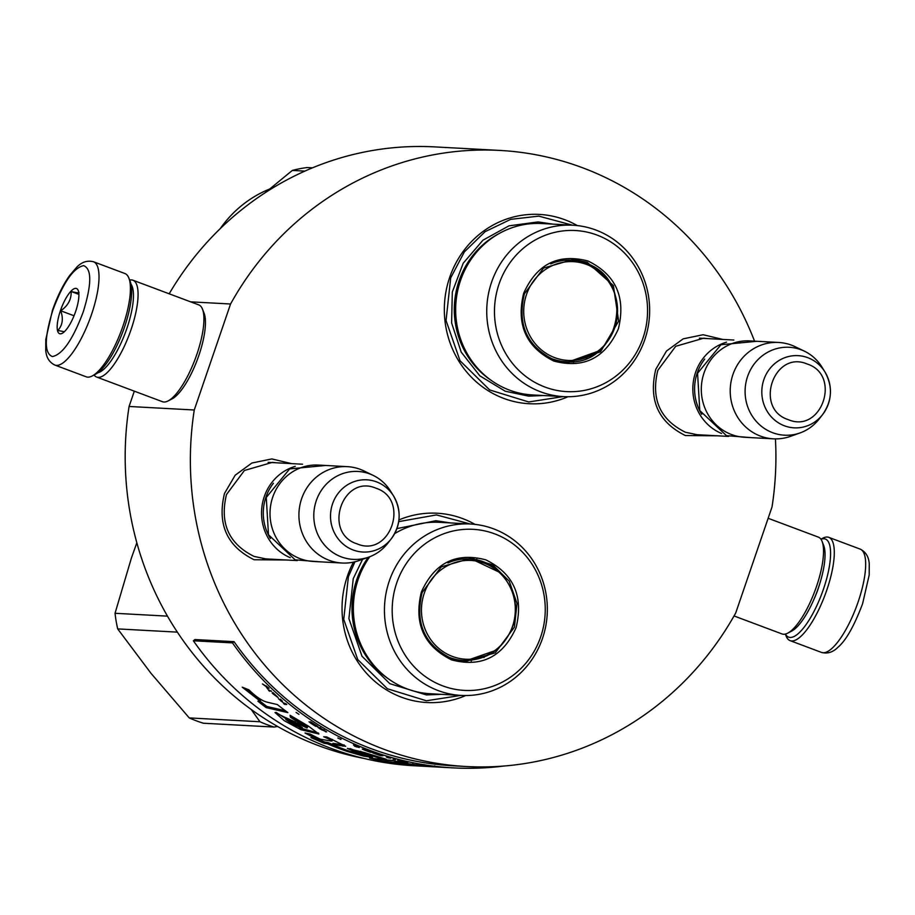 <?xml version="1.0" encoding="UTF-8"?>
<svg xmlns="http://www.w3.org/2000/svg" width="915" height="915" viewBox="0 0 915 915"><rect width="100%" height="100%" fill="white"/><g stroke="black" fill="none" stroke-linecap="round" stroke-linejoin="round"><path stroke-width="1.37" d="M717.646 435.815L685.381 435.551C658.24 422.101 648.369 400.015 655.803 369.271L666.475 351.04L683.185 338.836L703.109 334.741L722.873 339.442M702.663 435.002L698.419 434.968L685.415 432.246C660.07 419.688 650.862 399.066 657.793 370.369L675.705 346.293L703.669 338.195L707.867 338.619M286.349 559.991L254.084 559.74C226.931 546.289 217.072 524.192 224.495 493.459L235.178 475.228L251.888 463.024L271.812 458.93L291.576 463.619M271.366 559.179L267.123 559.157L254.107 556.423C228.761 543.876 219.554 523.243 226.485 494.546L244.408 470.482L272.373 462.372L276.559 462.807M465.735 695.526A94.794 89.945 -86.9 0 1 369.591 676.517A94.794 89.945 -86.9 0 1 347.391 576.164A94.794 89.945 -86.9 0 1 353.453 562.142M398.917 519.937A94.794 89.945 -86.9 0 1 475.022 524.387M568.032 396.733A94.794 89.945 -86.9 0 1 471.888 377.712A94.794 89.945 -86.9 0 1 449.688 277.359A94.794 89.945 -86.9 0 1 577.319 225.582M775.428 438.903A308.504 292.731 -86.9 0 1 772.02 506.956L735.729 612.947A308.504 292.731 -86.9 0 1 466.433 766.53A308.504 292.731 -86.9 0 1 194.266 410L230.557 304.009A308.504 292.731 -86.9 0 1 499.853 150.426A308.504 292.731 -86.9 0 1 754.303 340.54M169.183 293.795A308.504 292.731 -86.9 0 1 434.671 146.892L499.853 150.426M230.557 304.009L190.64 301.836M194.266 410L129.084 406.466L134.322 391.163M363.827 758.398A308.504 292.731 -86.9 0 1 129.084 406.466M460.885 695.4L426.413 700.776L387.4 688.755L357.742 659.543L343.743 619.352L348.386 576.713L354.951 561.799M398.688 521.63L436.489 514.916L470.184 523.986M563.194 396.595L528.71 401.971L489.697 389.95L460.039 360.75L446.051 320.547L450.683 277.908L464.363 251.888L485.099 231.678L510.776 219.337L538.798 216.123L572.493 225.193M295.259 466.33A48.255 45.796 93.1 0 0 261.61 510.318A48.255 45.796 93.1 0 0 290.295 557.692M273.413 483.246A46.882 44.48 93.1 0 0 270.417 538.512M342.096 563.022L313.193 561.455A48.255 45.796 -86.9 0 1 300.246 558.733A48.255 45.796 93.1 0 1 270.943 503.856A48.255 45.796 93.1 0 1 318.42 465.072L347.323 466.65A48.255 45.796 93.1 0 0 299.846 505.423A48.255 45.796 93.1 0 0 329.137 560.3A48.255 45.796 -86.9 0 0 342.096 563.022A48.255 45.796 -86.9 0 0 359.16 560.529L368.756 557.109A44.023 41.77 -86.9 0 1 341.375 556.903A44.023 41.77 93.1 0 1 316.281 500.688A44.023 41.77 93.1 0 1 369.774 473.936A44.023 41.77 -86.9 0 1 373.183 475.4A44.023 41.77 -86.9 0 1 390.591 491.195L393.587 496.022A36.154 34.312 93.1 0 0 376.488 481.85A36.154 34.312 93.1 0 0 332.557 503.822A36.154 34.312 93.1 0 0 353.167 549.995A36.154 34.312 93.1 0 0 391.265 538.821A36.154 34.312 93.1 0 0 393.587 496.022C401.674 510.764 400.896 525.038 391.265 538.821L387.754 543.293A44.023 41.77 -86.9 0 1 368.756 557.109M347.323 466.65A48.255 45.796 93.1 0 1 360.281 469.361A48.255 45.796 -86.9 0 1 364.01 470.962L373.183 475.4M726.556 342.153A48.255 45.796 93.1 0 0 692.907 386.141A48.255 45.796 93.1 0 0 721.603 433.504M704.722 359.069A46.882 44.48 93.1 0 0 701.725 414.335M773.392 438.834L744.49 437.267A48.255 45.796 -86.9 0 1 731.543 434.545A48.255 45.796 93.1 0 1 702.24 379.668A48.255 45.796 93.1 0 1 749.728 340.895L778.619 342.462A48.255 45.796 93.1 0 0 731.142 381.235A48.255 45.796 93.1 0 0 760.445 436.112A48.255 45.796 -86.9 0 0 773.392 438.834A48.255 45.796 -86.9 0 0 790.457 436.352L800.053 432.932A44.023 41.77 -86.9 0 1 772.672 432.715A44.023 41.77 93.1 0 1 747.578 376.511A44.023 41.77 93.1 0 1 801.071 349.759A44.023 41.77 -86.9 0 1 804.479 351.211A44.023 41.77 -86.9 0 1 821.887 367.007L824.884 371.845A36.154 34.312 93.1 0 0 807.785 357.674A36.154 34.312 93.1 0 0 763.853 379.645A36.154 34.312 93.1 0 0 784.464 425.807A36.154 34.312 93.1 0 0 822.562 414.632A36.154 34.312 93.1 0 0 824.884 371.845C832.97 386.588 832.193 400.85 822.562 414.632L819.062 419.116A44.023 41.77 -86.9 0 1 800.053 432.932M778.619 342.462A48.255 45.796 93.1 0 1 791.578 345.184A48.255 45.796 -86.9 0 1 795.318 346.785L804.479 351.211M54.82 365.051L86.204 376.808A55.152 16.687 -69.5 0 0 87.76 377.14A55.152 16.687 -69.5 0 0 92.163 375.996A55.152 16.687 -69.5 0 0 122.942 326.117A55.152 16.687 -69.5 0 0 128.866 278.057A55.152 16.687 -69.5 0 0 124.909 273.528L93.536 261.77C87.44 260.192 81.915 261.93 76.94 266.997L69.7 275.415C62.952 284.977 57.21 296.62 52.441 310.345L45.807 339.419L45.75 350.102C46.173 357.285 49.193 362.271 54.82 365.051A55.152 16.687 -69.5 0 0 91.557 314.348A55.152 16.687 -69.5 0 0 93.536 261.77M92.163 375.996L95.286 374.384A52.395 15.852 -69.5 0 0 124.531 326.987A52.395 15.852 -69.5 0 0 130.17 281.328L128.866 278.057M83.231 311.924C91.786 284.256 91.912 268.827 83.597 265.636C73.429 267.82 63.169 282.701 52.818 310.276C44.263 337.944 44.137 353.373 52.452 356.575C62.62 354.38 72.88 339.499 83.231 311.924M75.625 311.512A24.133 7.297 -69.5 0 0 78.221 290.49A24.133 7.297 -69.5 0 0 60.424 310.688A24.133 7.297 -69.5 0 0 62.163 333.334A24.133 7.297 -69.5 0 0 75.625 311.512M78.679 291.896C79.982 293.189 77.466 293.052 71.153 291.496C71.484 299.342 68.007 305.77 60.722 310.78C63.558 318.763 62.586 325.328 57.805 330.464L64.336 331.733M60.722 310.78L74.035 315.767M71.153 291.496L78.896 294.39M820.961 539.232A52.395 15.852 110.5 0 1 823.511 588.974A52.395 15.852 110.5 0 1 790.091 637.446A52.395 15.852 110.5 0 1 785.413 634.061M820.915 539.175L822.848 538.169A55.152 16.687 110.5 0 1 828.807 537.357A55.152 16.687 110.5 0 1 826.84 589.946A55.152 16.687 110.5 0 1 791.658 640.969A55.152 16.687 110.5 0 1 790.102 640.637A55.152 16.687 110.5 0 1 786.145 636.119L785.333 634.084M768.131 518.29L818.376 537.128A51.709 15.635 110.5 0 1 822.082 541.371A51.709 15.635 110.5 0 1 816.523 586.424A51.709 15.635 110.5 0 1 787.666 633.191A51.709 15.635 110.5 0 1 783.549 634.255A51.709 15.635 110.5 0 1 782.073 633.958L734.036 615.955M822.082 541.371L823.694 545.466A48.255 14.594 110.5 0 1 818.513 587.521A48.255 14.594 110.5 0 1 791.578 631.167L787.666 633.191M97.779 372.794A48.255 14.594 -69.5 0 0 126.922 328.302A48.255 14.594 -69.5 0 0 130.994 284.165M94.096 375.001A51.709 15.635 -69.5 0 0 96.635 377.049A51.709 15.635 -69.5 0 0 98.111 377.346A51.709 15.635 -69.5 0 0 131.085 329.514A51.709 15.635 -69.5 0 0 132.938 280.219A51.709 15.635 -69.5 0 0 129.678 280.082M96.635 377.049L162.481 401.719A51.709 15.635 -69.5 0 0 163.945 402.017A51.709 15.635 -69.5 0 0 168.063 400.964A51.709 15.635 -69.5 0 0 196.919 354.185A51.709 15.635 -69.5 0 0 202.478 309.133A51.709 15.635 -69.5 0 0 198.772 304.889L132.938 280.219M168.063 400.964L171.974 398.94A48.255 14.594 -69.5 0 0 198.91 355.283A48.255 14.594 -69.5 0 0 204.102 313.227L202.478 309.133M553.895 361.082C526.125 347.334 516.049 324.745 523.643 293.315C536.853 263.978 558.344 253.226 588.139 261.05C615.909 274.797 625.986 297.386 618.391 328.828C605.181 358.154 583.69 368.905 553.895 361.082M553.907 359.767C526.868 346.362 517.044 324.356 524.432 293.749L543.556 268.061L573.385 259.414L587.258 262.331L613.382 285.503L618.654 321.131L600.503 351.829L567.78 362.672L553.907 359.767M561.169 361.196L557.715 361.002M573.511 362.237A93.753 88.961 93.1 0 0 574.037 361.459M579.47 261.301A93.753 88.961 93.1 0 0 579.035 260.466M572.847 225.216L541.772 223.523A85.827 81.446 -86.9 0 0 457.317 292.491A85.827 81.446 -86.9 0 0 509.438 390.099A85.827 81.446 93.1 0 0 532.473 394.937L563.549 396.618A85.827 81.446 93.1 0 0 647.992 327.65A85.827 81.446 93.1 0 0 595.882 230.042A85.827 81.446 -86.9 0 0 572.847 225.216A85.827 81.446 -86.9 0 0 488.393 294.173A85.827 81.446 -86.9 0 0 540.502 391.78A85.827 81.446 93.1 0 0 563.549 396.618M544.997 387.068A80.657 76.528 93.1 0 0 643.005 338.047A80.657 76.528 93.1 0 0 597.038 235.075A80.657 76.528 -86.9 0 0 499.03 284.085A80.657 76.528 -86.9 0 0 544.997 387.068M602.939 274.42L584.651 262.182L572.069 259.368M566.511 362.58L598.719 351.005M543.556 395.532L528.687 396.138L505.274 391.231L479.872 375.871L461.206 352.115L451.61 322.938L452.307 292.011L463.207 263.234L482.926 240.21L509.003 225.833L538.146 221.922L552.843 224.129M304.878 171.105L292.331 170.419A130.982 124.291 -86.9 0 1 307.166 167.536L312.484 167.822M265.236 192.688L292.331 170.419M220.275 228.59A115.473 109.571 -86.9 0 1 269.525 189.073M554.684 357.639A49.456 46.928 -86.9 0 1 526.502 294.504A49.456 46.928 -86.9 0 1 586.595 264.446A49.456 46.928 93.1 0 1 614.777 327.593A49.456 46.928 93.1 0 1 554.684 357.639M550.693 263.909A50.84 48.243 -86.9 0 1 571.486 260.18L585.531 263.12C637.618 279.418 620.336 367.578 565.985 361.711A50.84 48.243 93.1 0 1 552.34 358.852A50.84 48.243 -86.9 0 1 545.786 355.798M167.479 616.138L115.038 613.29L131.405 558.036L136.838 542.778M177.361 632.139L117.692 628.902L150.964 673.268L189.245 717.909A130.982 124.291 93.1 0 0 203.416 723.227L274.134 727.059A130.982 124.291 93.1 0 1 266.974 724.634A130.982 124.291 -86.9 0 1 259.963 721.752L189.245 717.909M259.963 721.752L251.225 709.48M117.692 628.902A130.982 124.291 -86.9 0 1 115.038 613.29M277.577 726.464L274.134 727.059M516.094 627.621C502.884 656.959 481.382 667.71 451.587 659.887C423.828 646.139 413.74 623.538 421.335 592.108C434.545 562.782 456.047 552.031 485.842 559.854C513.601 573.602 523.689 596.191 516.094 627.621M514.424 627.141L495.312 652.818L465.483 661.465L451.598 658.56C424.56 645.167 414.735 623.161 422.135 592.543L441.247 566.865L471.076 558.219L492.75 564.898L509.232 581.116L517.009 603.454L514.424 627.141M369.797 556.72A85.827 81.446 93.1 0 0 358.211 579.321A85.827 81.446 -86.9 0 0 430.164 693.73L461.24 695.423A85.827 81.446 -86.9 0 0 542.492 638.43A85.827 81.446 93.1 0 0 470.539 524.009L439.463 522.328A85.827 81.446 93.1 0 0 394.662 533.605M470.539 524.009A85.827 81.446 93.1 0 0 389.287 581.002A85.827 81.446 -86.9 0 0 461.24 695.423M540.696 636.851A80.657 76.528 93.1 0 0 494.729 533.868A80.657 76.528 93.1 0 0 396.733 582.889A80.657 76.528 -86.9 0 0 442.7 685.861A80.657 76.528 -86.9 0 0 540.696 636.851M464.202 661.385L495.656 650.439M499.967 572.527L469.761 558.161M477.173 560.094A93.753 88.961 93.1 0 0 476.726 559.271M471.74 660.264A93.753 88.961 -86.9 0 1 471.214 661.03M441.247 694.336L426.39 694.931L389.813 683.665L362.02 656.284L348.901 618.609L353.247 578.646L362.58 559.317M396.904 528.607L435.837 520.715L450.546 522.923M512.514 626.398A49.456 46.928 -86.9 0 1 452.422 656.444A49.456 46.928 -86.9 0 1 424.24 593.309A49.456 46.928 93.1 0 1 484.332 563.251A49.456 46.928 93.1 0 1 512.514 626.398M447.927 562.931A50.84 48.243 93.1 0 1 469.223 558.974C500.974 559.568 524.192 596.397 512.594 626.603C503.559 649.021 487.272 660.321 463.722 660.516A50.84 48.243 -86.9 0 1 443.054 654.328M466.433 766.53L453.394 765.821A308.504 292.731 -86.9 0 1 234.057 641.667L194.952 639.539L193.362 640.774A310.574 294.699 93.1 0 0 414.175 765.764L419.71 766.061A310.574 294.699 93.1 0 0 421.701 766.164M234.057 641.667L232.479 642.89L193.362 640.774M504.131 766.004A310.574 294.699 -86.9 0 1 453.28 767.879A310.574 294.699 -86.9 0 1 232.479 642.89M267.672 702.297C262.594 701.233 256.337 697.07 248.903 689.841L242.258 687.176L260.066 701.073L257.916 701.21A311.523 299.674 86.6 0 0 266.116 707.592A16462.177 6498.284 -51.8 0 0 287.87 712.602A310.574 294.699 -86.9 0 1 277.371 704.573L267.672 702.297M290.101 715.29L290.398 717.223L307.051 728.02L275.015 712.533L284.371 720.757L300.829 729.667L318.866 734.002L308.641 726.281L290.101 715.29M368.059 755.676C361.002 753.308 359.492 752.473 363.507 753.194L379.439 758.112L386.267 759.256L364.433 752.553L347.357 748.39L359.675 754.04L350.765 751.627A310.574 294.699 -86.9 0 1 332.385 744.604L345.687 746.274L326.724 736.93L323.704 736.758C330.338 739.572 332.797 741.001 331.104 741.036L320.41 739.217A310.574 294.699 -86.9 0 1 310.174 734.059L305.015 732.995A310.574 294.699 93.1 0 0 315.641 738.416L310.94 737.604L324.116 743.266L327.376 743.781A310.574 294.699 93.1 0 0 347.231 751.444L363.575 756.087L372.611 757.471L360.35 752.622L360.75 751.307M332.419 739.434L332.099 740.967L331.104 741.036M422.227 765.649L422.204 766.004C435.105 767.113 416.622 765.054 400.678 762.561L402.611 762.607A310.574 294.699 -86.9 0 1 392.066 760.388L382.847 759.599A11395.433 5276.588 104.5 0 1 369.557 758.043C386.828 763.064 414.472 765.741 422.204 766.004L426.276 766.198M447.847 767.594L432.303 766.747A310.574 294.699 -86.9 0 1 428.254 766.495L422.181 766.13A310.574 294.699 93.1 0 0 428.312 766.53A310.574 294.699 93.1 0 0 430.302 766.633M428.312 766.53L423.691 766.278A310.574 294.699 -86.9 0 1 408.067 764.986L402.005 764.54A310.574 294.699 93.1 0 0 419.71 766.061M450.397 767.731A310.574 294.699 -86.9 0 1 450.02 767.708A310.574 294.699 -86.9 0 1 442.151 767.17L441.876 767.147A310.574 294.699 93.1 0 0 448.739 767.639L449.654 767.685M446.852 767.536L448.224 767.605M422.09 764.78L426.985 765.546A310.574 294.699 -86.9 0 1 422.444 764.883L422.09 764.78M399.455 760.342L397.659 760.171L400.507 760.925A310.574 294.699 93.1 0 0 405.905 762.104L408.079 762.229A310.574 294.699 -86.9 0 1 402.68 761.051L399.455 760.342M395.463 759.667L393.141 759.141L395.463 759.667M387.8 757.712L390.751 758.158A310.574 294.699 -86.9 0 1 386.324 756.911L387.8 757.712L387.971 757.037M375.539 753.422L372.702 752.896L375.47 753.96A310.574 294.699 93.1 0 0 380.731 755.641L382.905 755.756A310.574 294.699 -86.9 0 1 377.643 754.086L375.539 753.422M365.119 749.682L362.306 749.099L365.028 750.3A310.574 294.699 93.1 0 0 370.232 752.187L372.405 752.302A310.574 294.699 -86.9 0 1 367.201 750.426L365.119 749.682M340.952 739.457L337.818 738.005L340.952 739.457M284.599 704.367L286.761 704.493L285.674 703.612L283.501 703.486L284.599 704.367L286.018 703.875M274.786 694.325L272.933 692.598L272.167 692.849L272.887 693.776L278.103 697.562L274.786 694.325M429.707 765.992L429.467 765.981A310.574 294.699 93.1 0 0 438.148 766.896L429.707 765.992M353.499 744.913L354.723 746.24L359.332 747.555A310.574 294.699 -86.9 0 1 355.066 745.782L353.499 744.913M282.426 701.21L280.299 699.106L281.431 700.444L280.608 700.398L278.457 698.728L282.758 702.343L281.5 701.153L282.426 701.21M319.426 727.539L325.408 731.154L317.94 727.345L320.17 728.981L326.644 731.943L319.426 727.539M316.773 725.744L310.505 721.763L311.192 722.839L309.03 721.798L311.066 723.41A310.574 294.699 93.1 0 0 315.789 726.361L317.963 726.476L316.773 725.744M298.965 714.341L296.094 712.419L298.965 714.341M271.549 691.328L268.518 690.413L271.549 691.328M267.843 689.167L266.768 686.971L269.044 688.32L268.026 687.337A967.967 713.597 144.5 0 1 262.456 683.94L265.933 686.456L267.843 689.167M266.116 707.592L266.883 706.471A16532.826 6517.156 -51.8 0 0 285.32 710.715M259.917 701.084A310.151 298.359 86.6 0 0 266.883 706.471M260.066 701.073L260.878 699.986L245.14 688.332M290.398 717.223L291.119 716.068L307.703 726.819L307.051 728.02M275.998 712.327L300.783 728.157L318.637 733.155M332.385 744.604L332.877 743.323L344.269 745.027M350.068 748.527L360.064 752.725L359.675 754.04M379.439 758.112L379.656 757.231M347.231 751.444L347.528 750.494M359.767 753.743L367.727 755.561M327.376 743.781L327.867 742.5A309.19 293.383 93.1 0 0 332.454 744.421M324.116 743.266L324.619 741.985L327.867 742.5M315.709 738.245L324.619 741.985M315.641 738.416L316.19 737.17A309.19 293.383 93.1 0 1 309.842 733.99M381.692 759.473L387.274 760.571M424 765.272L424.091 764.585M394.251 759.416L394.411 758.752M340.723 739.446L340.998 738.817M283.902 702.937L284.988 703.829M434.716 766.553L434.785 765.866M354.723 746.24L354.951 745.656M356.427 746.937L356.667 746.297M280.939 701.13L281.728 700.604M280.459 699.838L281.351 700.581M325.511 731.783L325.82 731.177M325.237 730.936L325.82 731.165M321.977 730.033L322.297 729.427M323.876 730.136L324.196 729.53M320.193 728.123L320.525 727.517M315.789 726.361L316.865 725.801M311.066 723.41L310.334 722.335M269.376 691.214L270.932 690.756M268.953 689.899L269.811 690.688M266.379 685.953L267.26 687.68M285.777 719.499C288.042 719.442 293.578 722.152 302.373 727.608C298.176 727.013 292.64 724.314 285.777 719.499L286.201 717.852L295.373 722.026M387.114 761.429L411.041 764.688L387.114 761.429L387.365 760.068L393.05 760.617M412.951 763.396L412.768 764.768L395.051 762.184L395.246 761.108M422.478 764.917L426.573 765.5L422.49 764.894M399.009 760.445L406.443 761.932L399.054 760.274M386.359 756.968L390.35 758.089L386.37 756.922M374.018 753.274L381.315 755.332L374.098 753.022M363.61 749.534L370.827 751.833L363.713 749.236M273.905 693.833L277.268 696.795L273.985 693.73M358.932 747.452L355.089 745.862L358.954 747.395M310.208 722.553L311.786 723.33A310.574 294.699 93.1 0 0 315.526 725.675L315.595 725.561M315.526 725.675L314.84 725.641A310.574 294.699 -86.9 0 1 311.1 723.296M356.919 543.807C390.282 558.276 410.503 499.201 375.951 488.21C342.587 473.753 322.366 532.816 356.919 543.807M788.215 419.619C821.59 434.087 841.811 375.024 807.247 364.033C773.884 349.564 753.663 408.628 788.215 419.619M813.767 599.714A35.502 10.74 -69.5 0 0 818.182 588.688A35.502 10.74 -69.5 0 0 819.749 583.747M828.807 537.357L860.192 549.114A55.152 16.687 110.5 0 1 858.213 601.704A55.152 16.687 110.5 0 1 821.476 652.406L790.102 640.637M491.069 380.285A84.34 80.028 -86.9 0 1 454.412 304.741A84.34 80.028 -86.9 0 1 499.03 233.6M568.615 362.592A92.815 88.069 93.1 0 0 569.187 361.78M574.689 260.455A92.815 88.069 93.1 0 0 574.208 259.586M586.412 358.703A86.513 82.098 93.1 0 0 586.812 358.108M591.811 266.002A86.513 82.098 93.1 0 0 591.479 265.384M388.772 679.09A84.34 80.028 -86.9 0 1 356.747 579.664A84.34 80.028 93.1 0 1 368.265 557.292M396.721 532.404A84.34 80.028 93.1 0 0 394.731 533.491M489.491 564.784A86.513 82.098 93.1 0 0 489.182 564.189M466.318 661.385A92.815 88.069 93.1 0 0 466.89 660.584M472.38 559.259A92.815 88.069 93.1 0 0 471.911 558.39M342.942 746.194L343.422 744.913M262.925 558.722L297.318 560.586M268.129 462.35L302.545 464.214M694.222 434.545L728.615 436.409M699.426 338.161L733.841 340.037M756.911 341.284L720.974 344.715L697.562 373.263L699.792 410.583L726.464 435.654L751.684 437.656M325.614 465.472L289.666 468.903L266.265 497.451L268.495 534.772L295.156 559.843L320.387 561.844M860.192 549.114C865.819 551.928 868.838 556.88 869.25 563.972L869.181 575.077L862.571 603.82C854.118 626.089 845.94 640.557 838.003 647.225C833.005 652.269 827.492 653.996 821.476 652.406M568.398 362.592L568.981 361.78M574.471 260.432L573.991 259.563M586.24 358.772L586.641 358.188M591.65 265.922L591.319 265.293M466.101 661.396L466.673 660.584M472.174 559.225L471.694 558.367M489.331 564.692L489.01 564.086M483.932 657.576L484.321 657.004M453.28 767.879L450.02 767.708"/></g></svg>

